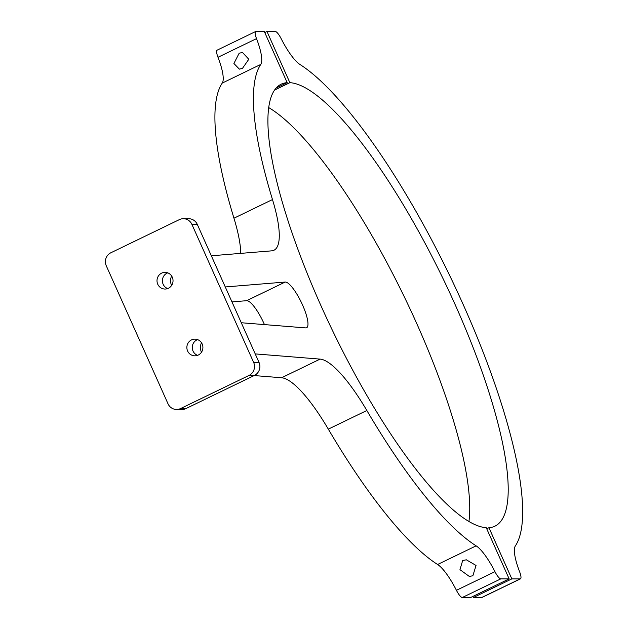 <?xml version="1.0" encoding="UTF-8"?>
<svg xmlns="http://www.w3.org/2000/svg" width="629" height="629" viewBox="0 0 629 629"><rect width="100%" height="100%" fill="white"/><g stroke="black" fill="none" stroke-linecap="round" stroke-linejoin="round"><path stroke-width="0.94" d="M201.492 342.726A11.047 10.622 -89.9 0 0 201.437 352.169A11.047 10.622 -89.9 0 0 201.469 352.248M171.623 275.958A11.047 10.622 -89.9 0 0 171.568 285.401A11.047 10.622 -89.9 0 0 171.607 285.48M242.479 68.357L239.358 69.135L233.909 63.482L239.162 53.229L242.479 52.451L248.793 59.275L242.479 68.357M472.882 575.716L469.399 576.494L459.956 569.662L462.661 560.573L466.341 559.794L476.051 565.455L472.882 575.716M264.447 324.595A25.302 6.29 64.2 0 0 246.82 300.686A25.302 6.29 64.2 0 0 246.647 300.693L231.959 301.896M241.284 322.74L305.686 327.906A25.302 6.29 64.2 0 0 305.859 327.913A25.302 6.29 64.2 0 0 306.622 327.748A25.302 6.29 64.2 0 0 301.92 303.61A25.302 6.29 64.2 0 0 285.346 282.044A25.302 6.29 64.2 0 0 285.173 282.051L225.276 286.95M255.225 353.907L320.106 359.112A98.195 24.421 -115.8 0 1 366.841 410.493A274.944 68.372 64.2 0 0 476.122 545.846A36.82 9.16 -115.8 0 1 494.96 571.667A9.82 2.445 64.2 0 0 500.818 578.869L509.144 578.884L486.248 527.692A245.483 61.052 -115.8 0 1 325.743 316.206A245.483 61.052 -115.8 0 1 281.124 84.207A245.483 61.052 -115.8 0 1 287.178 82.658L264.274 31.466L255.948 31.45A9.82 2.445 64.2 0 0 255.657 31.513A9.82 2.445 64.2 0 0 256.522 38.636A36.82 9.16 -115.8 0 1 260.768 64.425A274.944 68.372 64.2 0 0 272.483 199.566A98.195 24.421 -115.8 0 1 273.977 250.232A98.195 24.421 -115.8 0 1 271.681 250.845L211.328 255.783M256.522 38.636L217.996 57.278A36.82 9.16 -115.8 0 1 222.249 83.075A274.944 68.372 64.2 0 0 233.957 218.208A98.195 24.421 -115.8 0 1 240.765 253.377M217.996 57.278A9.82 2.445 -115.8 0 1 217.131 50.155L255.657 31.513M500.818 578.869L462.291 597.511L470.626 597.526L509.144 578.884M462.291 597.511A9.82 2.445 -115.8 0 1 456.434 590.317L494.96 571.667M254.171 375.56L281.588 377.754A98.195 24.421 -115.8 0 1 328.314 429.143A274.944 68.372 64.2 0 0 437.595 564.488A36.82 9.16 -115.8 0 1 456.434 590.317M287.178 82.658L276.155 87.989M167.739 272.852A8.35 8.028 -89.9 0 0 167.699 288.577M168.407 288.271A8.35 8.028 -89.9 0 0 165.042 272.357A8.35 8.028 -89.9 0 0 157.187 282.5A8.35 8.028 -89.9 0 0 168.407 288.271M197.6 339.621A8.35 8.028 -89.9 0 0 197.569 355.346M198.277 355.047A8.35 8.028 -89.9 0 0 194.911 339.133A8.35 8.028 -89.9 0 0 187.049 349.268A8.35 8.028 -89.9 0 0 198.277 355.047M168.014 403.802A9.82 9.443 -89.9 0 0 180.554 408.559L249.045 375.419A9.82 9.443 -89.9 0 0 253.621 362.375L191.9 224.38A9.82 9.443 -89.9 0 0 179.359 219.623L110.869 252.764A9.82 9.443 -89.9 0 0 106.285 265.815L168.014 403.802M176.552 409.479L181.946 409.487A9.82 9.443 -89.9 0 0 185.948 408.575L254.438 375.427A9.82 9.443 -89.9 0 0 259.014 362.383L197.294 224.396A9.82 9.443 -89.9 0 0 188.747 218.719L183.361 218.703M300.002 64.512A274.944 68.372 -115.8 0 1 463.549 305.34A274.944 68.372 -115.8 0 1 515.348 545.925A36.82 9.16 64.2 0 0 519.601 571.722A9.82 2.445 64.2 0 1 520.466 578.845A9.82 2.445 64.2 0 1 520.167 578.908L511.841 578.892L488.945 527.7A245.483 61.052 64.2 0 0 494.992 526.143A245.483 61.052 64.2 0 0 450.38 294.152A245.483 61.052 64.2 0 0 289.867 82.666L266.971 31.474L275.298 31.489A9.82 2.445 64.2 0 1 281.163 38.684A36.82 9.16 64.2 0 0 300.002 64.512M520.466 578.845L481.94 597.487A9.82 2.445 -115.8 0 1 481.649 597.55L473.315 597.534L511.841 578.892M486.728 528.769L488.945 527.7M473.315 597.534L472.835 596.457M468.943 521.449A245.483 61.052 64.2 0 0 404.486 297.226A245.483 61.052 64.2 0 0 268.646 107.551M274.488 90.104L289.867 82.666M264.762 32.543L266.971 31.474M476.122 545.846L437.595 564.488M260.768 64.425L222.249 83.075M272.483 199.566L233.957 218.208M320.106 359.112L281.588 377.754M366.841 410.493L328.314 429.143M285.173 282.051L246.647 300.693M180.554 408.559L185.948 408.575M249.045 375.419L254.438 375.427M253.621 362.375L259.014 362.383M191.9 224.38L197.294 224.396M481.649 597.55L520.167 578.908"/></g></svg>

